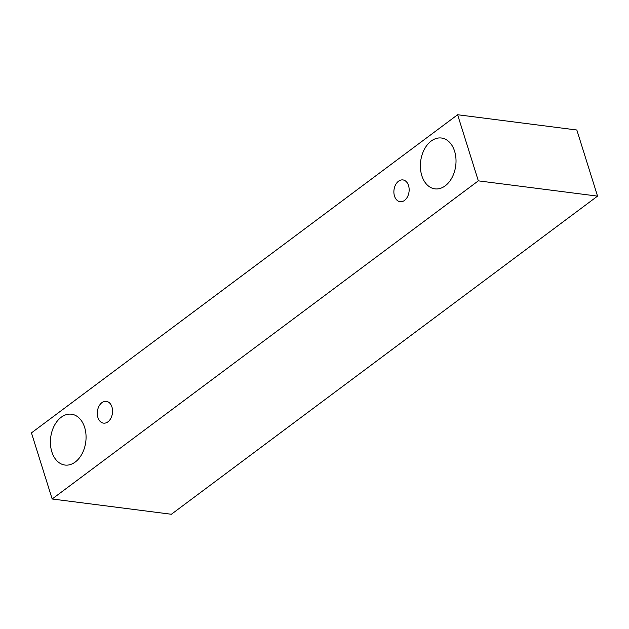 <?xml version="1.0" encoding="UTF-8"?>
<svg xmlns="http://www.w3.org/2000/svg" width="629" height="629" viewBox="0 0 629 629"><rect width="100%" height="100%" fill="white"/><g stroke="black" fill="none" stroke-linecap="round" stroke-linejoin="round"><path stroke-width="0.94" d="M404.526 200.423A10.984 7.572 97.3 0 1 400.123 201.72A10.984 7.572 97.3 0 1 394.493 196.067A10.984 7.572 97.3 0 1 395.555 184.832A10.984 7.572 97.3 0 1 402.914 179.925A10.984 7.572 97.3 0 1 409.109 188.59A10.984 7.572 97.3 0 1 404.526 200.423M421.815 175.672A25.632 17.675 97.3 0 1 424.284 149.466A25.632 17.675 97.3 0 1 441.456 138.018A25.632 17.675 97.3 0 1 455.923 158.217A25.632 17.675 97.3 0 1 445.222 185.83A25.632 17.675 97.3 0 1 434.946 188.857A25.632 17.675 97.3 0 1 421.815 175.672M51.845 451.866A25.632 17.675 97.3 0 1 54.314 425.66A25.632 17.675 97.3 0 1 71.494 414.212A25.632 17.675 97.3 0 1 85.961 434.411A25.632 17.675 97.3 0 1 75.252 462.024A25.632 17.675 97.3 0 1 64.984 465.051A25.632 17.675 97.3 0 1 51.845 451.866M97.896 417.491A10.984 7.572 97.3 0 1 98.957 406.255A10.984 7.572 97.3 0 1 106.317 401.349A10.984 7.572 97.3 0 1 112.52 410.006A10.984 7.572 97.3 0 1 107.929 421.839A10.984 7.572 97.3 0 1 103.526 423.136A10.984 7.572 97.3 0 1 97.896 417.491M31.45 432.878L457.613 114.737L478.331 180.853L52.168 498.994L31.45 432.878M457.613 114.737L576.832 130.006L597.55 196.122L171.387 514.263L52.168 498.994M597.55 196.122L478.331 180.853"/></g></svg>
